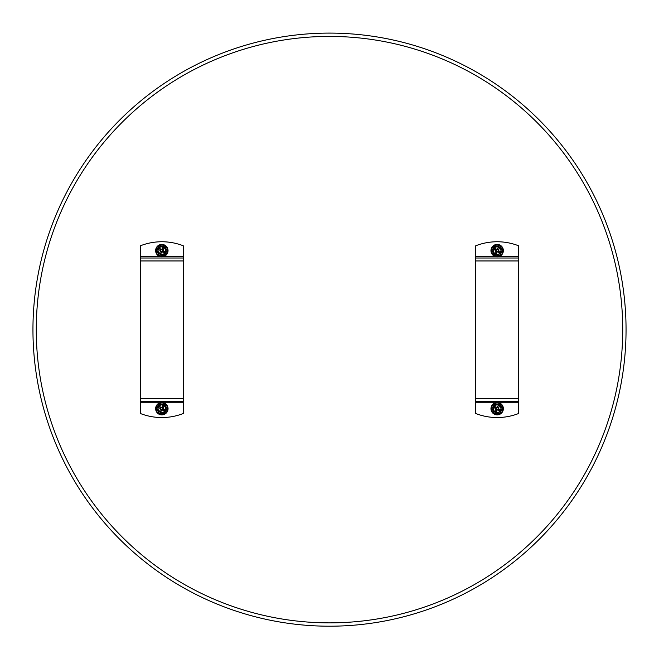 <?xml version="1.0" encoding="UTF-8"?>
<svg xmlns="http://www.w3.org/2000/svg" width="659" height="659" viewBox="0 0 659 659"><rect width="100%" height="100%" fill="white"/><g stroke="black" fill="none" stroke-linecap="round" stroke-linejoin="round"><path stroke-width="0.99" d="M544.046 124.922C547.382 128.456 547.382 128.456 544.046 124.922M114.954 534.375C111.618 530.841 111.618 530.841 114.954 534.375M626.05 329.648A296.55 296.55 0 0 1 181.225 586.469A296.55 296.55 0 0 1 181.225 72.828A296.55 296.55 0 0 1 626.05 329.648A296.55 296.55 0 0 1 181.225 586.469A296.55 296.55 0 0 1 181.225 72.828A296.55 296.55 0 0 1 626.05 329.648M36.27 329.648A293.23 293.23 0 0 1 476.111 75.703A293.23 293.23 0 0 1 476.111 583.586A293.23 293.23 0 0 1 36.27 329.648M495.271 402.773L475.74 402.773L475.74 413.522A59.088 59.088 0 0 0 518.584 413.522L518.584 401.29L475.74 401.29L475.74 258.007L518.584 258.007L518.584 401.29M499.052 256.524L518.584 256.524L518.584 245.774A59.088 59.088 0 0 0 475.74 245.774L475.74 258.007M518.584 256.524L518.584 258.007M475.74 402.773L475.74 401.29M163.729 256.524L183.26 256.524L183.26 245.774A59.088 59.088 0 0 0 140.416 245.774L140.416 258.007L183.26 258.007L183.26 401.29L140.416 401.29L140.416 258.007M159.948 402.773L140.416 402.773L140.416 413.522A59.088 59.088 0 0 0 183.26 413.522L183.26 401.29M140.416 402.773L140.416 401.29M183.26 256.524L183.26 258.007M499.044 247.356A3.765 3.765 0 0 1 499.044 253.88A3.765 3.765 0 0 1 493.393 250.618A3.765 3.765 0 0 1 499.044 247.356A3.765 3.765 0 0 1 499.044 253.88A3.765 3.765 0 0 1 493.393 250.618A3.765 3.765 0 0 1 499.044 247.356M499.679 245.964L494.645 245.964L491.878 250.469L494.39 255.124L499.679 255.272L502.455 250.766L499.934 246.112L502.323 250.692L499.81 255.049L494.645 255.124L492.001 250.692L494.645 246.112L499.679 246.112M500.263 245.247A6.203 6.203 0 0 0 490.955 250.618A6.203 6.203 0 0 0 500.263 255.989A6.203 6.203 0 0 0 500.263 245.247M498.105 247.66L499.291 248.262L498.393 250.56L500.181 251.59L499.514 252.743L497.224 251.845L496.186 253.633L495.033 252.974L495.939 250.675L494.143 249.637L494.81 248.492L497.108 249.39L498.105 247.66A3.106 3.106 0 0 1 499.25 248.328M498.393 250.56L498.253 250.058L498.393 250.56M498.056 251.137A1.038 1.038 0 0 0 497.166 249.58A1.038 1.038 0 0 0 496.268 251.137A1.038 1.038 0 0 0 498.056 251.137M497.224 251.845L497.726 251.713L497.224 251.845M495.939 250.675L496.07 251.178L495.939 250.675M497.108 249.39L496.598 249.522L497.108 249.39M495.074 252.908A3.106 3.106 0 0 0 496.227 253.575M494.868 248.525A3.106 3.106 0 0 0 494.209 249.679M499.456 252.71A3.106 3.106 0 0 0 500.123 251.557M495.28 411.941A3.765 3.765 0 0 1 495.28 405.417A3.765 3.765 0 0 1 500.931 408.679A3.765 3.765 0 0 1 495.28 411.941M494.645 413.333L499.679 413.333L502.455 408.827L499.934 404.173L494.645 404.025L491.878 408.531L494.39 413.185L492.001 408.605L494.645 404.173L499.81 404.247L502.323 408.605L499.81 413.111L494.645 413.185M494.061 414.05A6.203 6.203 0 0 0 503.369 408.679A6.203 6.203 0 0 0 494.061 403.308A6.203 6.203 0 0 0 494.061 414.05M496.227 411.636L495.033 411.035L495.939 408.737L494.143 407.707L494.81 406.554L497.108 407.451L498.138 405.656L499.291 406.323L498.393 408.621L500.181 409.651L499.514 410.804L497.224 409.906L496.227 411.636A3.106 3.106 0 0 1 495.074 410.969M495.939 408.737L496.07 409.239L495.939 408.737M496.268 408.16A1.038 1.038 0 0 0 497.166 409.709A1.038 1.038 0 0 0 498.056 408.16A1.038 1.038 0 0 0 496.268 408.16M497.108 407.451L496.598 407.583L497.108 407.451M498.393 408.621L498.253 408.119L498.393 408.621M497.224 409.906L497.726 409.774L497.224 409.906M499.25 406.389A3.106 3.106 0 0 0 498.105 405.722M499.456 410.771A3.106 3.106 0 0 0 500.123 409.618M494.868 406.587A3.106 3.106 0 0 0 494.209 407.74M159.956 411.941A3.765 3.765 0 0 1 159.956 405.417A3.765 3.765 0 0 1 165.607 408.679A3.765 3.765 0 0 1 159.956 411.941A3.765 3.765 0 0 1 159.956 405.417A3.765 3.765 0 0 1 165.607 408.679A3.765 3.765 0 0 1 159.956 411.941M159.321 413.333L164.355 413.333L167.122 408.827L164.61 404.173L159.321 404.025L156.545 408.531L159.066 413.185L156.677 408.605L159.19 404.247L164.355 404.173L166.999 408.605L164.355 413.185L159.321 413.185M158.737 414.05A6.203 6.203 0 0 0 168.045 408.679A6.203 6.203 0 0 0 158.737 403.308A6.203 6.203 0 0 0 158.737 414.05M160.895 411.636L159.709 411.035L160.607 408.737L158.819 407.707L159.486 406.554L161.776 407.451L162.814 405.656L163.967 406.323L163.061 408.621L164.857 409.651L164.19 410.804L161.892 409.906L160.895 411.636A3.106 3.106 0 0 1 159.75 410.969M160.607 408.737L160.747 409.239L160.607 408.737M160.944 408.16A1.038 1.038 0 0 0 161.834 409.709A1.038 1.038 0 0 0 162.732 408.16A1.038 1.038 0 0 0 160.944 408.16M161.776 407.451L161.274 407.583L161.776 407.451M163.061 408.621L162.93 408.119L163.061 408.621M161.892 409.906L162.402 409.774L161.892 409.906M163.926 406.389A3.106 3.106 0 0 0 162.773 405.722M164.132 410.771A3.106 3.106 0 0 0 164.791 409.618M159.544 406.587A3.106 3.106 0 0 0 158.877 407.74M163.72 247.356A3.765 3.765 0 0 1 163.72 253.88A3.765 3.765 0 0 1 158.069 250.618A3.765 3.765 0 0 1 163.72 247.356M164.355 245.964L159.321 245.964L156.545 250.469L159.066 255.124L164.355 255.272L167.122 250.766L164.61 246.112L166.999 250.692L164.355 255.124L159.19 255.049L156.677 250.692L159.19 246.186L164.355 246.112M164.939 245.247A6.203 6.203 0 0 0 155.631 250.618A6.203 6.203 0 0 0 164.939 255.989A6.203 6.203 0 0 0 164.939 245.247M162.773 247.66L163.967 248.262L163.061 250.56L164.857 251.59L164.19 252.743L161.892 251.845L160.862 253.633L159.709 252.974L160.607 250.675L158.819 249.637L159.486 248.492L161.776 249.39L162.773 247.66A3.106 3.106 0 0 1 163.926 248.328M163.061 250.56L162.93 250.058L163.061 250.56M162.732 251.137A1.038 1.038 0 0 0 161.834 249.58A1.038 1.038 0 0 0 160.944 251.137A1.038 1.038 0 0 0 162.732 251.137M161.892 251.845L162.402 251.713L161.892 251.845M160.607 250.675L160.747 251.178L160.607 250.675M161.776 249.39L161.274 249.522L161.776 249.39M159.75 252.908A3.106 3.106 0 0 0 160.895 253.575M159.544 248.525A3.106 3.106 0 0 0 158.877 249.679M164.132 252.71A3.106 3.106 0 0 0 164.791 251.557M518.584 402.773L499.052 402.773M475.74 256.524L495.271 256.524M518.584 260.956L475.74 260.956M475.74 398.341L518.584 398.341M140.416 256.524L159.948 256.524M183.26 402.773L163.729 402.773M140.416 398.341L183.26 398.341M183.26 260.956L140.416 260.956M499.118 247.224A3.913 3.913 0 0 0 493.245 250.618A3.913 3.913 0 0 0 499.118 254.003A3.913 3.913 0 0 0 499.118 247.224M500.041 245.626A5.758 5.758 0 0 1 500.041 255.61A5.758 5.758 0 0 1 491.4 250.618A5.758 5.758 0 0 1 500.041 245.626M498.097 251.927A1.606 1.606 0 0 0 498.764 250.774M495.856 251.549A1.606 1.606 0 0 0 497.01 252.216M496.227 249.308A1.606 1.606 0 0 0 495.568 250.461M498.468 249.679A1.606 1.606 0 0 0 497.323 249.02M495.774 251.689A1.755 1.755 0 0 0 496.927 252.356M496.087 249.226A1.755 1.755 0 0 0 495.42 250.379M498.237 252.002A1.755 1.755 0 0 0 498.904 250.857M498.55 249.539A1.755 1.755 0 0 0 497.397 248.88M495.206 412.064A3.913 3.913 0 0 0 501.079 408.679A3.913 3.913 0 0 0 495.206 405.285A3.913 3.913 0 0 0 495.206 412.064M494.283 413.671A5.758 5.758 0 0 1 494.283 403.687A5.758 5.758 0 0 1 502.924 408.679A5.758 5.758 0 0 1 494.283 413.671M496.227 407.369A1.606 1.606 0 0 0 495.568 408.522M498.468 407.74A1.606 1.606 0 0 0 497.323 407.081M498.097 409.989A1.606 1.606 0 0 0 498.764 408.835M495.856 409.61A1.606 1.606 0 0 0 497.01 410.277M498.55 407.6A1.755 1.755 0 0 0 497.397 406.941M498.237 410.063A1.755 1.755 0 0 0 498.904 408.918M496.087 407.287A1.755 1.755 0 0 0 495.42 408.44M495.774 409.75A1.755 1.755 0 0 0 496.927 410.417M159.882 412.064A3.913 3.913 0 0 0 165.755 408.679A3.913 3.913 0 0 0 159.882 405.285A3.913 3.913 0 0 0 159.882 412.064M158.959 413.671A5.758 5.758 0 0 1 158.959 403.687A5.758 5.758 0 0 1 167.6 408.679A5.758 5.758 0 0 1 158.959 413.671M160.903 407.369A1.606 1.606 0 0 0 160.236 408.522M163.144 407.74A1.606 1.606 0 0 0 161.99 407.081M162.773 409.989A1.606 1.606 0 0 0 163.432 408.835M160.532 409.61A1.606 1.606 0 0 0 161.677 410.277M163.226 407.6A1.755 1.755 0 0 0 162.073 406.941M162.913 410.063A1.755 1.755 0 0 0 163.58 408.918M160.763 407.287A1.755 1.755 0 0 0 160.096 408.44M160.45 409.75A1.755 1.755 0 0 0 161.603 410.417M163.794 247.224A3.913 3.913 0 0 0 157.921 250.618A3.913 3.913 0 0 0 163.794 254.003A3.913 3.913 0 0 0 163.794 247.224M164.717 245.626A5.758 5.758 0 0 1 164.717 255.61A5.758 5.758 0 0 1 156.076 250.618A5.758 5.758 0 0 1 164.717 245.626M162.773 251.927A1.606 1.606 0 0 0 163.432 250.774M160.532 251.549A1.606 1.606 0 0 0 161.677 252.216M160.903 249.308A1.606 1.606 0 0 0 160.236 250.461M163.144 249.679A1.606 1.606 0 0 0 161.99 249.02M160.45 251.689A1.755 1.755 0 0 0 161.603 252.356M160.763 249.226A1.755 1.755 0 0 0 160.096 250.379M162.913 252.002A1.755 1.755 0 0 0 163.58 250.857M163.226 249.539A1.755 1.755 0 0 0 162.073 248.88"/></g></svg>
